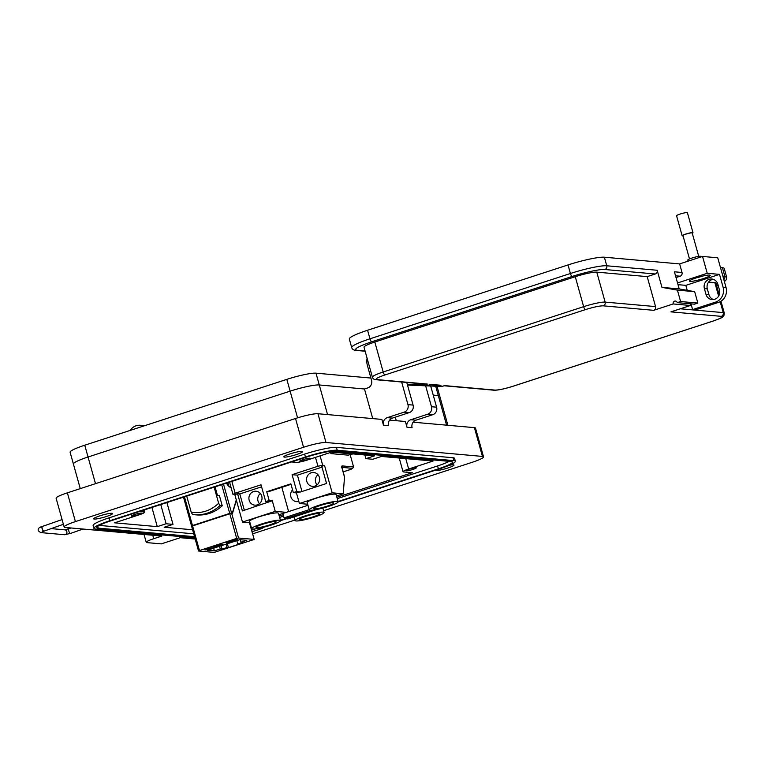 <?xml version="1.0" encoding="UTF-8"?>
<svg xmlns="http://www.w3.org/2000/svg" width="765" height="765" viewBox="0 0 765 765"><rect width="100%" height="100%" fill="white"/><g stroke="black" fill="none" stroke-linecap="round" stroke-linejoin="round"><path stroke-width="1.15" d="M352.875 453.903L350.188 454.783M221.697 484.704L229.71 513.411L192.484 525.545L184.47 496.839M222.242 505.77L219.985 505.569A36.577 34.377 95.1 0 1 194.157 514.692L196.404 514.893A36.577 34.377 -84.9 0 0 222.242 505.77L219.421 495.701L217.48 495.519L215.061 486.865M249.428 522.667L254.2 539.44L214.171 552.416L198.527 550.991L199.474 550.542L192.589 525.909L191.958 525.737L192.484 525.545M230.351 513.315L191.958 525.737M229.71 513.411L230.332 513.229L229.806 513.784L236.691 538.417L238.556 538.024L231.719 513.506L230.447 513.229L231.613 513.143L223.504 484.121M186.708 496.102L191.212 512.215L192.551 514.51L194.157 514.692A36.577 34.377 95.1 0 1 192.551 514.51M214.152 487.162L218.647 503.274L219.985 505.569M221.104 545.78L222.041 549.127L220.244 548.964L219.498 546.296M240.248 539.727L240.946 542.222L242.744 542.385L237.772 544.001L236.834 540.654M237.772 544.001L239.196 544.125L228.439 547.635L227.348 543.743M226.067 544.164L227.004 547.51L222.041 549.127M236.28 499.87L232.359 513.105L231.613 513.143M226.803 483.04L227.215 484.541A23.562 7.459 72 0 0 228.945 486.349M229.548 486.856A23.562 7.459 72 0 0 231.135 487.802M236.691 538.417L199.474 550.542M192.589 525.909L229.806 513.784M231.719 513.506L232.484 513.458L236.404 500.3M254.104 539.402L238.556 538.024M213.636 548.209L214.382 550.877L220.244 548.964M237.437 539.707L231.891 541.314L237.437 539.707M219.966 544.46L219.192 545.043L222.739 544.709L219.966 544.46M205.632 549.719L211.13 547.568L207.43 548.543L204.963 549.93L206.846 549.719L212.842 547.721L205.632 549.719L205.307 549.27M240.946 542.222L246.808 540.31L239.799 539.688L207.363 550.255L214.382 550.877M227.004 547.51L228.439 547.635M219.976 545.608L217.996 545.426L213.454 547.319L219.976 545.608M230.275 541.697L226.469 543.198L230.973 541.649L225.933 542.538L226.545 542.901L230.351 541.544M232.359 513.105L230.447 513.229M227.654 482.763L228.075 484.255L227.215 484.541M232.13 513.535L232.761 512.894M226.746 542.423L226.545 542.901M228.496 484.752A23.562 7.459 -108 0 1 228.075 484.255L228.333 484.168M236.356 539.641L232.331 540.798M232.407 541.065L233.774 540.272M233.794 540.367L236.395 539.765M215.414 546.258L218.264 545.455M218.388 545.416L217.002 546.487L213.856 546.688M214.095 547.109L215.443 546.344M334.372 452.498L330.92 453.616L348.324 455.165L351.776 454.047L334.305 452.249M330.92 453.616L330.595 452.45M230.714 486.272L229.07 486.808L230.906 486.97M229.07 486.808L227.913 482.677M269.615 524.933A10.404 1.32 164.4 0 0 276.098 521.816A10.404 1.32 164.4 0 0 262.548 524.302A10.404 1.32 164.4 0 0 256.055 527.41A10.404 1.32 164.4 0 0 269.615 524.933M313.162 516.853A10.404 1.32 164.4 0 0 319.655 513.745A10.404 1.32 164.4 0 0 306.096 516.222A10.404 1.32 164.4 0 0 299.612 519.339A10.404 1.32 164.4 0 0 313.162 516.853M327.229 506.153A10.404 1.32 164.4 0 0 333.722 503.045A10.404 1.32 164.4 0 0 320.162 505.522A10.404 1.32 164.4 0 0 313.679 508.639A10.404 1.32 164.4 0 0 327.229 506.153M338.14 501.811L336.103 494.496A14.994 1.903 164.4 0 0 335.185 494.123A14.994 1.903 164.4 0 0 318.814 497.374A14.994 1.903 164.4 0 0 307.214 502.567L309.251 509.873A14.994 1.903 164.4 0 0 310.169 510.245A14.994 1.903 164.4 0 0 326.54 507.004A14.994 1.903 164.4 0 0 338.14 501.811A14.994 1.903 164.4 0 0 337.222 501.429A14.994 1.903 164.4 0 0 320.86 504.68A14.994 1.903 164.4 0 0 309.251 509.873M323.155 512.129A14.994 1.903 164.4 0 0 306.794 515.381A14.994 1.903 164.4 0 0 295.194 520.573A14.994 1.903 164.4 0 0 296.103 520.946A14.994 1.903 164.4 0 0 312.474 517.695A14.994 1.903 164.4 0 0 324.073 512.512A14.994 1.903 164.4 0 0 323.155 512.129M280.526 520.582L278.479 513.277A14.994 1.903 164.4 0 0 277.561 512.904A14.994 1.903 164.4 0 0 261.2 516.145A14.994 1.903 164.4 0 0 249.6 521.338L251.637 528.644A14.994 1.903 164.4 0 0 252.555 529.026A14.994 1.903 164.4 0 0 268.917 525.775A14.994 1.903 164.4 0 0 280.526 520.582A14.994 1.903 164.4 0 0 279.608 520.21A14.994 1.903 164.4 0 0 263.236 523.461A14.994 1.903 164.4 0 0 251.637 528.644M249.17 500.243A6.981 6.56 -84.9 0 0 254.85 505.149A6.981 6.56 -84.9 0 0 261.764 496.141A6.981 6.56 -84.9 0 0 256.093 491.235A6.981 6.56 -84.9 0 0 249.17 500.243M259.431 503.714A6.981 6.56 95.1 0 1 260.349 493.454M306.813 481.462A6.962 6.541 -84.9 0 0 312.474 486.349A6.962 6.541 -84.9 0 0 319.368 477.37A6.962 6.541 -84.9 0 0 313.707 472.483A6.962 6.541 -84.9 0 0 306.813 481.462M317.054 484.914A6.962 6.541 95.1 0 1 317.963 474.711M336.514 495.978L343.217 493.798L332.182 492.813L324.523 465.407L321.769 466.306L326.559 483.48L299.995 492.134L296.772 491.493L293.33 492.622L290.872 483.843L266.727 491.713L269.175 500.492L272.292 500.769L275.247 511.364L242.476 522.046L234.826 494.639L237.58 493.731L242.381 510.915L272.292 500.769M269.175 500.492L265.723 501.61L268.84 501.888M332.182 492.813L299.402 503.494L296.447 492.899L299.89 491.771M296.772 491.493L292.087 474.683L317.963 466.248L315.476 457.374M231.852 481.395L235.151 493.234L233 494.477L234.826 494.639M265.723 501.61L261.028 484.8L235.151 493.234M301.974 491.493L297.413 475.161L292.087 474.683M343.217 493.798L344.527 477.159L341.984 468.027A2.295 0.727 72 0 1 342.146 465.904L353.583 466.918L350.131 454.582M320.095 455.873L322.706 465.244L317.963 466.248M324.523 465.407L322.706 465.244M244.351 510.265L239.789 493.932L237.58 493.731M239.789 493.932L261.592 486.827M321.998 467.147L297.413 475.161M242.476 522.046L249.983 522.715M233 494.477L229.557 482.141M278.89 514.759L282.84 513.468L284.064 517.857L288.051 518.852L316.882 509.452M299.402 503.494L307.683 504.231M282.84 513.468L307.97 505.283M286.292 512.349L275.247 511.364M344.288 476.509L344.527 477.159L344.288 476.509M281.845 487.334L288.615 511.584M266.727 491.713L268.027 491.828L291.016 484.341M296.447 492.899L293.33 492.622M292.565 489.887A6.885 6.474 -84.9 0 0 298.809 501.371M287.64 518.899A1.147 1.147 0 0 0 288.099 518.842L288.051 518.852A1.147 1.081 95.1 0 1 287.64 518.899L285.249 518.68L311.604 510.245M343.122 471.9L351.307 469.136M341.907 467.377L352.684 468.343L353.583 466.918M80.268 488.634L73.402 464.03A23.485 2.984 -15.6 0 1 88.052 457.001A23.485 2.984 164.4 0 0 73.402 464.03L70.112 452.239A23.485 2.984 -15.6 0 1 84.752 445.211L286.827 379.364A23.485 2.984 -15.6 0 1 315.983 373.167L370.91 378.053M297.575 417.843L290.126 391.154A23.485 2.984 -15.6 0 1 319.282 384.967L364.475 388.983L319.282 384.967A23.485 2.984 164.4 0 0 290.126 391.154L88.052 457.001L290.117 391.154L286.827 379.364M446.578 425.168L438.307 395.553A23.485 2.984 -15.6 0 1 439.751 396.146L439.751 396.146A23.485 2.984 164.4 0 0 438.307 395.553L433.229 395.103L438.307 395.553L435.706 386.229M688.108 261.152L687.802 260.052A6.722 0.851 -15.6 0 1 693.004 257.719A6.722 0.851 -15.6 0 1 700.338 256.265A6.722 0.851 -15.6 0 1 700.75 256.438L700.903 256.983M690.154 281.377A10.758 1.367 164.4 0 0 701.888 279.053A10.758 1.367 164.4 0 0 710.207 275.324A10.758 1.367 164.4 0 0 709.547 275.056A10.758 1.367 164.4 0 0 697.814 277.389A10.758 1.367 164.4 0 0 689.495 281.109A10.758 1.367 164.4 0 0 690.154 281.377M441.042 385.283L438.345 386.162L441.902 386.478L444.589 385.608L495.012 390.093C498.761 390.083 504.69 388.83 512.808 386.306L713.257 320.994C720.764 318.422 723.451 316.873 721.319 316.347L670.905 311.862L690.441 305.493L673.19 303.954L653.664 310.322L603.25 305.837C599.492 305.837 593.564 307.1 585.445 309.615L384.996 374.936C377.489 377.508 374.802 379.058 376.935 379.583A2.984 2.811 95.1 0 1 375.873 379.708L426.287 384.193A2.984 2.811 -84.9 0 0 427.348 384.068L424.651 384.948L428.209 385.264L430.896 384.384L441.042 385.283A2.984 2.811 95.1 0 1 439.98 385.407L430.379 384.556M424.651 384.948L407.257 384.231M407.305 384.403L428.209 385.264M653.664 310.322A2.984 2.811 -84.9 0 0 655.557 306.593L647.19 276.624L655.28 273.994A2.984 2.811 -84.9 0 0 657.173 270.265L661.955 287.382L677.417 290.126L680.601 301.544L677.235 302.644A2.238 2.104 -84.9 0 0 675.409 301.066A2.238 2.104 -84.9 0 0 673.19 303.954M677.532 282.964L707.233 273.287L702.538 256.447L679.636 263.915L682.026 272.474L674.414 271.795L679.196 288.921L694.658 291.666L697.852 303.074L694.477 304.174L677.235 302.644M690.441 305.493A2.238 2.104 95.1 0 1 690.585 303.829M438.345 386.162L407.439 384.9M407.487 385.072L441.902 386.478M374.821 342.031A17.327 2.199 164.4 0 0 364.016 347.214L372.383 377.174A17.327 2.199 164.4 0 1 383.189 371.991L374.821 342.031L575.27 276.71A17.327 2.199 164.4 0 1 596.777 272.139L647.19 276.624M655.28 273.994L604.857 269.51C601.443 268.783 583.619 272.57 572.22 276.442L371.78 341.754C358.039 346.469 353.114 349.309 356.997 350.274L365.077 350.992M680.601 301.544L697.852 303.074M694.658 291.666L677.417 290.126M679.196 288.921L661.955 287.382M679.636 263.915L604.369 257.212A29.271 3.72 164.4 0 0 568.022 264.939L570.413 273.497L369.964 338.809A29.271 3.72 164.4 0 0 351.709 347.568L349.318 339.01A29.271 3.72 -15.6 0 1 367.573 330.251L568.022 264.939M676.021 277.542L680.123 276.203L675.533 275.792M719.215 294.917L715.916 283.079A17.327 2.199 164.4 0 0 714.854 282.648L708.6 282.094M702.538 256.447L717.752 257.805L726.042 287.487A11.944 11.236 95.1 0 1 718.45 302.405L695.548 309.873L692.602 309.605L691.005 303.868M687.228 290.346L685.832 285.355L678.01 284.656M682.026 272.474A2.984 2.811 95.1 0 1 680.123 276.203M720.467 267.549L722.447 267.721A29.271 3.72 -15.6 0 1 724.235 268.448L726.626 277.016A29.271 3.72 -15.6 0 0 724.828 276.28L722.447 267.721M707.233 273.287L719.511 274.377L685.832 285.355M704.393 288.644L705.98 294.353A7.468 7.019 -84.9 0 0 712.052 299.593A7.468 7.019 -84.9 0 0 719.454 289.964L717.857 284.255A7.468 7.019 -84.9 0 0 711.785 279.015A7.468 7.019 -84.9 0 0 704.393 288.644L707.329 288.912L708.926 294.611A7.468 7.019 -84.9 0 0 713.544 299.564M719.511 274.377L723.097 287.219A11.944 11.236 95.1 0 1 715.505 302.146L692.602 309.605M713.238 279.311A7.468 7.019 -84.9 0 0 707.329 288.912M716.585 285.498L718.039 284.896M724.321 281.329L724.015 280.22M698.732 256.38L692.191 232.971A4.791 0.612 164.4 0 0 691.904 232.856A4.791 0.612 164.4 0 0 686.674 233.889A4.791 0.612 164.4 0 0 682.963 235.553L689.495 258.953M692.296 233.335A5.632 0.717 164.4 0 0 693.004 232.751A5.632 0.717 164.4 0 0 692.66 232.608A5.632 0.717 164.4 0 0 686.511 233.832A5.632 0.717 164.4 0 0 682.16 235.783A5.632 0.717 164.4 0 0 682.504 235.916A5.632 0.717 164.4 0 0 683.069 235.916M693.004 232.751L687.41 212.727A5.632 0.717 164.4 0 0 687.066 212.584A5.632 0.717 164.4 0 0 680.927 213.798A5.632 0.717 164.4 0 0 676.566 215.749L682.16 235.783M702.681 276.079A10.481 1.329 -15.6 0 1 696.322 277.848M252.001 531.57A9.782 1.243 164.4 0 0 257.776 529.944A9.782 1.243 164.4 0 0 263.858 527.181M435.142 470.303A9.782 1.243 164.4 0 0 435.151 470.322A9.782 1.243 164.4 0 0 447.898 467.989A9.782 1.243 164.4 0 0 453.999 465.063A9.782 1.243 164.4 0 0 449.198 465.302M99.785 515.887A9.782 1.243 164.4 0 0 93.684 518.813A9.782 1.243 164.4 0 0 106.44 516.48A9.782 1.243 164.4 0 0 112.541 513.544A9.782 1.243 164.4 0 0 99.785 515.887M289.906 453.932A9.782 1.243 164.4 0 0 283.805 456.858A9.782 1.243 164.4 0 0 296.552 454.525A9.782 1.243 164.4 0 0 302.663 451.599A9.782 1.243 164.4 0 0 289.906 453.932M130.127 430.427A12.049 11.322 95.1 0 1 136.16 425.761A12.049 11.322 95.1 0 1 140.444 425.273A12.049 11.322 95.1 0 1 143.581 426.038M303.074 459.612A5.269 0.669 164.4 0 0 299.794 461.19A5.269 0.669 164.4 0 0 306.66 459.928A5.269 0.669 164.4 0 0 309.94 458.35A5.269 0.669 164.4 0 0 303.074 459.612M134.688 514.482A5.269 0.669 164.4 0 0 131.398 516.059A5.269 0.669 164.4 0 0 138.264 514.797A5.269 0.669 164.4 0 0 141.554 513.229A5.269 0.669 164.4 0 0 134.688 514.482M409.428 469.069A5.269 0.669 164.4 0 0 406.139 470.647A5.269 0.669 164.4 0 0 413.004 469.394A5.269 0.669 164.4 0 0 416.294 467.817A5.269 0.669 164.4 0 0 409.428 469.069M195.19 539.019L180.291 537.69L161.281 543.886L146.966 542.615A12.049 1.53 -15.6 0 1 146.22 542.318A12.049 1.53 -15.6 0 1 153.736 538.713L161.884 536.055L65.245 527.458A18.064 2.295 -15.6 0 1 64.145 527.009A18.064 2.295 -15.6 0 1 75.41 521.606L303.552 447.257A18.064 2.295 -15.6 0 1 325.986 442.495L482.447 456.418A18.064 2.295 -15.6 0 1 483.547 456.868A18.064 2.295 -15.6 0 1 472.282 462.27L323.576 510.733M295.041 520.028L252.632 533.846M455.366 461.257L454.563 458.378A25.599 3.251 164.4 0 0 452.995 457.738L336.418 447.362A25.599 3.251 164.4 0 0 304.642 454.114L109.089 517.838A25.599 3.251 164.4 0 0 93.129 525.498L93.932 528.376A25.599 3.251 -15.6 0 1 109.892 520.716L305.445 456.992A25.599 3.251 -15.6 0 1 337.222 450.241L453.798 460.616A25.599 3.251 -15.6 0 1 455.366 461.257A25.599 3.251 -15.6 0 1 439.406 468.916L338.149 501.907M383.466 425.168A6.024 5.661 95.1 0 1 387.291 417.642L404.13 412.153L409.256 412.612L392.416 418.101A6.024 5.661 95.1 0 0 388.591 425.627L383.466 425.168L381.859 419.411L317.953 413.731A18.064 2.295 164.4 0 0 295.52 418.493L67.377 492.832A18.064 2.295 164.4 0 0 56.113 498.235L64.145 527.009M144.757 425.656A12.049 11.322 -84.9 0 0 144.537 425.636L140.444 425.273M483.547 456.868L475.514 428.104A18.064 2.295 164.4 0 0 474.415 427.645L413.148 422.194M406.99 427.262A6.024 5.661 95.1 0 1 410.815 419.736L427.654 414.248L432.77 414.707L415.93 420.195A6.024 5.661 95.1 0 0 412.106 427.712L406.99 427.262L405.383 421.505L389.624 420.109M194.865 537.852L95.501 529.007A25.599 3.251 -15.6 0 1 93.932 528.376M286.368 518.785L280.526 520.688M255.376 528.883L251.589 530.116M367.085 358.202A15.051 14.153 -84.9 0 0 367.391 365.441L371.561 380.396A6.024 5.661 95.1 0 1 367.736 387.922L364.475 388.983L372.746 418.598M395.285 417.164L396.27 420.693M427.654 414.248A6.024 5.661 -84.9 0 0 431.479 406.722L425.646 385.818M432.77 414.707A6.024 5.661 -84.9 0 0 436.595 407.181L430.695 386.019M404.13 412.153A6.024 5.661 -84.9 0 0 407.965 404.637L401.644 381.993M409.256 412.612A6.024 5.661 -84.9 0 0 413.081 405.087L406.76 382.452M338.053 501.515L438.383 468.821A22.587 2.869 164.4 0 0 452.459 462.07A22.587 2.869 164.4 0 0 451.082 461.505L334.506 451.13A22.587 2.869 164.4 0 0 306.469 457.088L110.915 520.802A22.587 2.869 164.4 0 0 96.83 527.563A22.587 2.869 164.4 0 0 98.216 528.127L194.54 536.695M251.484 529.724L253.588 529.036M280.439 520.286L285.345 518.689M193.736 533.817L99.268 525.412M449.227 461.333A22.587 2.869 -15.6 0 1 437.58 465.942L337.25 498.637M283.586 516.126L279.636 517.408M192.608 529.772L164.169 527.248L172.995 524.369L166.11 523.757L160.755 504.565M139.402 511.527L144.107 511.938A9.037 1.147 -15.6 0 1 144.662 512.168A9.037 1.147 -15.6 0 1 139.029 514.874L114.597 522.83L157.284 526.636L166.11 523.757M336.877 497.279L412.268 472.703L403.576 471.938A9.037 1.147 -15.6 0 1 403.031 471.709A9.037 1.147 -15.6 0 1 408.663 469.002L433.095 461.046L381.439 456.447L372.765 459.268L365.88 458.656L374.554 455.835L331.867 452.029L307.425 459.995A9.037 1.147 -15.6 0 1 296.208 462.376L291.503 461.964M283.203 514.759L279.254 516.05M157.284 526.636L151.919 507.444M364.848 454.965L365.88 458.656M166.904 502.557L172.995 524.369M218.647 503.274C210.748 510.724 201.606 513.707 191.212 512.215M284.064 517.857L309.194 509.662M316.968 509.433L288.147 518.823M341.42 467.339A1.147 1.081 -84.9 0 0 342.146 465.904M327.554 414.582L315.983 373.167M84.752 445.211L95.501 483.671M68.965 528.806A2.438 0.765 70.8 0 0 68.85 528.816A2.438 0.765 70.8 0 0 68.821 531.053A2.438 0.765 70.8 0 0 70.351 533.444A2.438 0.765 70.8 0 0 70.457 533.435A2.438 0.765 70.8 0 0 70.552 533.368M50.987 528.605L64.834 529.839A2.438 2.295 95.1 0 1 66.823 531.551A2.438 2.295 95.1 0 1 64.403 534.706L70.457 533.435L83.06 529.045M44.007 531.006A2.438 0.765 -109.2 0 1 43.911 531.073A2.438 0.765 -109.2 0 1 43.806 531.082A2.438 0.765 -109.2 0 1 42.276 528.692A2.438 0.765 -109.2 0 1 42.305 526.454A2.438 0.765 -109.2 0 1 42.419 526.444M42.725 531.522A2.438 2.295 95.1 0 1 40.621 532.583L38.25 530.747C37.743 528.692 39.092 527.267 42.305 526.454L62.07 519.578M376.935 379.583L427.348 384.068M384.996 374.936A2.984 0.947 -108 0 1 383.189 371.991L583.638 306.669L575.27 276.71M585.445 309.615A2.984 0.947 -108 0 1 583.638 306.669A17.327 2.199 164.4 0 1 605.144 302.108L596.777 272.139M603.25 305.837A2.984 2.811 -84.9 0 0 605.144 302.108L655.557 306.593M721.319 316.347A2.984 2.811 -84.9 0 0 723.221 312.608L680.305 308.792M512.808 386.306A2.984 0.947 72 0 0 512.942 386.296L713.391 320.975C725.937 316.414 721.634 317.265 723.91 315.639L724.283 313.048A17.327 2.199 164.4 0 0 723.221 312.608L720.171 301.678M495.012 390.093A2.984 2.811 95.1 0 1 493.951 390.207C497.738 390.341 504.068 389.041 512.942 386.296A2.984 0.947 72 0 0 513.047 386.229M604.369 257.212L606.76 265.78L657.173 270.265M718.622 296.141L714.854 282.648M356.997 350.274A2.984 2.811 95.1 0 1 355.935 350.399C353.516 350.131 352.11 349.184 351.709 347.568M371.78 341.754A2.984 0.947 -108 0 1 369.964 338.809L367.573 330.251M572.22 276.442A2.984 0.947 -108 0 1 570.413 273.497A29.271 3.72 164.4 0 1 606.76 265.78A2.984 2.811 -84.9 0 1 604.857 269.51M718.45 302.405L715.505 302.146M723.097 287.219L726.042 287.487M722.858 276.108L724.828 276.28A2.984 2.811 -84.9 0 1 723.814 279.531M708.926 294.611L705.98 294.353M75.41 521.606L67.377 492.832M152.77 535.242L153.736 538.713M474.415 427.645L482.447 456.418M317.953 413.731L325.986 442.495M295.52 418.493L303.552 447.257M109.892 520.716L109.089 517.838M305.445 456.992L304.642 454.114M337.222 450.241L336.418 447.362M453.798 460.616L452.995 457.738M415.93 420.195L410.815 419.736M392.416 418.101L387.291 417.642M431.479 406.722L436.595 407.181M407.965 404.637L413.081 405.087M97.719 526.358L98.216 528.127M437.58 465.942L438.383 468.821M143.61 510.15L144.107 511.938M405.756 458.608L408.663 469.002M183.495 497.154L191.575 526.1M191.68 526.463L198.527 550.991M249.514 522.667L254.2 539.44M294.152 516.872L295.194 520.573M343.131 471.909L351.02 469.337M344.499 476.844L341.888 466.86L341.372 467.339M322.83 508.056L324.073 512.512M447.888 425.292L436.997 386.277M71.222 527.993L64.767 529.829M43.012 530.346L42.209 531.78L63.38 524.293M64.403 534.706L40.621 532.583M42.151 528.185L41.061 527.726M375.873 379.708C373.989 379.545 372.823 378.704 372.383 377.174M493.951 390.207L444.073 385.77M724.283 313.048L720.974 301.209M365.135 351.221L355.935 350.399M716.604 285.536L718.048 284.943M724.417 281.663L726.301 279.684L726.626 277.016M144.03 534.467L146.22 542.318M144.059 510.006L144.662 512.168M399.206 458.025L403.031 471.709"/></g></svg>
